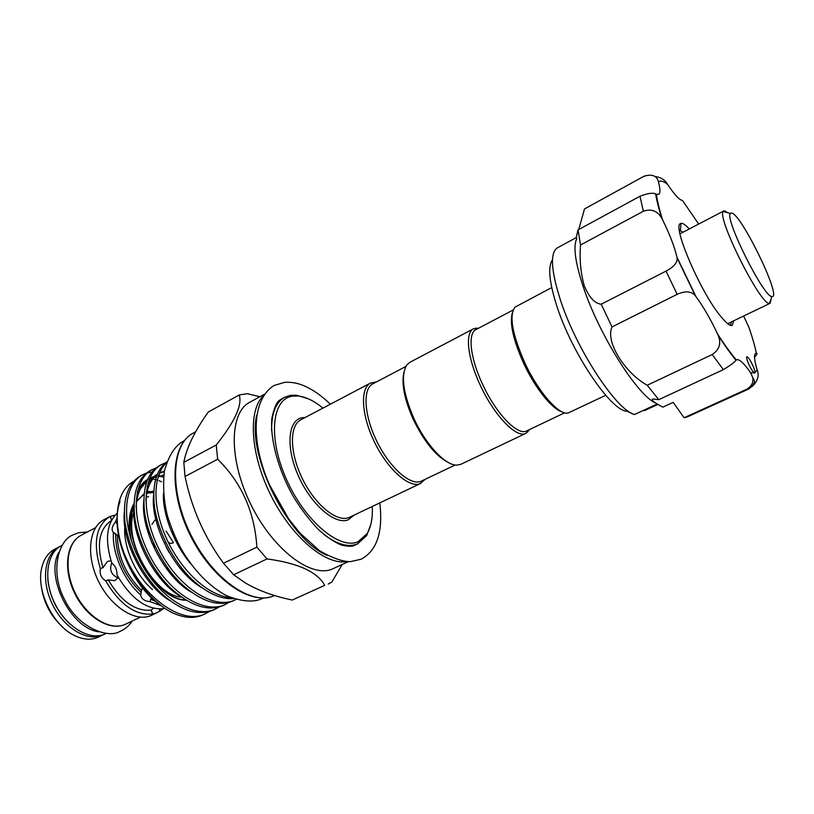 <?xml version="1.0" encoding="UTF-8"?>
<svg xmlns="http://www.w3.org/2000/svg" width="814" height="814" viewBox="0 0 814 814"><rect width="100%" height="100%" fill="white"/><g stroke="black" fill="none" stroke-linecap="round" stroke-linejoin="round"><path stroke-width="1.22" d="M58.934 552.177C44.719 576.414 70.94 628.713 98.86 631.827M62.139 545.309L61.243 545.777C46.612 553.154 43.101 579.578 54.619 603.082C65.944 626.668 89.133 640.75 104.243 634.31L106.288 633.373M111.66 520.095L110.073 516.452L103.948 519.688C88.909 527.258 85.846 555.575 98.402 581.125C110.775 606.756 135.246 622.323 150.753 615.679L160.093 611.06L159.218 609.045M109.656 516.666C95.95 525.671 92.837 542.969 100.315 568.559C99.43 573.921 101.211 578.001 105.647 580.799C119.75 604.619 135.45 615.699 152.737 614.041L156.034 613.207M115.212 515.079L110.195 516.452M62.352 626.821C50.041 615.313 42.949 601.18 41.097 584.421M54.538 549.308C48.128 552.777 43.864 558.933 41.758 567.775C35.704 591.005 53.846 627.207 76.078 636.253C83.913 639.651 91.015 640.089 97.385 637.566L102.004 635.368C86.874 641.829 63.685 627.777 52.371 604.212C40.863 580.728 44.404 554.314 59.056 546.927L54.538 549.308M148.647 496.621L146.194 497.446M134.208 511.131C122.324 538.807 153.602 595.451 181.491 597.12M125.407 525.193L124.786 526.383C123.168 546.855 135.48 575.06 152.452 589.56M117.165 517.684L115.364 522.089C112.22 526.007 111.386 529.283 112.871 531.918L113.451 532.549C111.854 552.879 123.921 580.586 140.72 594.942L141.697 589.356M117.318 513.085C106.522 523.371 104.66 539.997 111.742 562.962C115.415 565.923 117.155 569.922 116.962 574.938C131.166 599.063 146.896 610.297 164.153 608.648L164.977 608.373M140.751 595.38C141.605 599.073 144.75 601.18 150.183 601.688L161.355 605.809M118.447 577.635L114.54 580.687L108.262 579.894C121.072 601.332 135.338 611.416 151.048 610.164L152.737 614.041M105.647 580.799L108.262 579.894M111.487 520.421C99.125 528.744 96.276 544.505 102.951 567.694L100.315 568.559M102.951 567.694L107.489 561.446L111.009 560.785M118.254 577.95C111.386 575.152 109.198 570.115 111.701 562.861M151.048 610.164L153.419 608.251M152.035 598.239L150.559 599.196L150.183 601.688M118.518 535.643L117.358 535.337C117.725 556.135 125.743 574.46 141.382 590.292L140.72 594.942M141.382 590.292L142.572 588.023M175.275 577.35L177.208 579.487M117.358 535.337L113.451 532.549M117.196 523.453L115.364 522.089M154.955 520.044L151.953 524.308M185.663 599.898C155.362 599.745 120.096 536.406 134.015 506.674M136.61 501.485L144.159 494.098M146.978 492.755L149.166 492.053M153.815 492.47L146.886 493.203M134.107 503.286C129.172 511.853 127.91 523.178 130.332 537.271M561.904 411.762C552.034 409.157 535.012 387.891 523.667 363.349C513.247 340.059 509.462 323.229 512.321 312.851M605.728 395.319L568.04 413.034C558.903 415.435 538.166 391.819 524.715 362.617C512.179 334.005 508.933 315.517 514.977 307.163L551.719 287.566M564.641 412.81L526.729 430.891C517.846 436.202 495.93 413.614 482.478 384.086C470.177 358.018 467.562 333.282 475.956 329.589L513.125 310.032M529.487 429.578L525.925 433.323C516.727 438.817 494.078 415.537 480.189 385.042C467.49 358.129 464.835 332.6 473.514 328.775L478.652 328.164M525.925 433.323L460.917 464.275L456.786 465.13C445.35 465.516 425.61 444.444 413.878 418.437C403.113 393.325 400.712 375.559 406.664 365.14L409.818 362.332L473.514 328.775M449.308 463.003C436.477 456.878 424.399 442.226 413.074 419.027C404.416 399.348 401.353 383.811 403.886 372.405M256.746 415.099C246.54 455.453 288.624 539.387 327.055 555.351M346.662 561.558C325.631 565.476 291.727 537.138 271.042 495.685C250.203 454.304 247.782 410.185 263.512 395.675M322.934 408.119C314.204 400.926 305.983 396.886 298.25 396.011L292.307 396.194C271.744 399.013 267.806 438.197 286.64 479.792C305.209 521.489 339.906 550.233 358.129 541.697L367.185 533.526C371.103 526.8 372.792 517.796 372.252 506.501M370.909 524.063L366.707 535.541L357.458 543.915C348.26 547.639 336.965 544.403 323.596 534.228M271.601 430.514C271.459 413.349 275.793 402.279 284.605 397.303L290.262 395.36L296.347 395.187L308.058 398.687M147.263 491.564L150.142 491.514M239.214 394.963L208.292 412.016C195.411 430.006 187.403 446.041 184.269 460.144L183.811 462.352L185.043 476.485C191.636 508.394 204.456 537.311 223.494 563.247L233.669 574.765L245.309 582.916C258.13 590.476 273.779 596.194 292.257 600.05L324.705 585.358C317.48 571.957 298.25 563.146 267.023 558.923L256.868 547.15C254.701 512.108 241.636 482.804 217.674 459.228L216.209 445.014C234.819 421.713 242.48 405.026 239.214 394.963L247.222 393.681L259.89 396.723M333.384 568.528L332.997 568.711C312.22 578.856 273.789 550.681 251.272 505.331C228.52 460.114 229.141 412.627 249.796 402.238L264.479 394.22M342.236 564.478L331.888 582.01L328.164 584.076M161.579 481.766L158.883 480.667M157.194 480.087L153.276 479.019M166.717 462.393C152.696 475.407 151.994 507.02 167.012 539.682C182.367 572.303 208.699 595.99 231.247 597.761M233.71 598.666C221.662 599.409 208.883 593.996 195.35 582.417C173.901 564.611 154.721 526.292 153.927 499.786C153.093 481.471 157.438 468.783 166.962 461.731M165.405 462.901L161.345 464.611C142.419 474.989 140.303 513.553 159.982 551.007C178.826 587.728 213.828 609.635 234.401 600.254L236.121 599.44M235.053 599.969L232.407 601.18C218.233 606.796 201.852 601.587 183.282 585.571C163.37 568.141 145.655 532.946 144.18 507.529C142.826 486.507 147.904 472.547 159.422 465.649L161.345 464.611M155.82 468.06L151.801 469.759C132.692 480.24 130.352 518.762 149.939 556.043C168.691 592.602 203.775 614.295 224.522 604.843L228.968 602.391M225.173 604.548L222.537 605.758C207.489 611.589 190.384 605.84 171.215 588.522C152.859 571.55 136.671 539.519 134.564 515.313C132.611 493.05 137.719 478.205 149.888 470.787L151.801 469.759M150.855 470.299L154.975 468.772M151.923 472.039L147.385 472.842M146.317 473.168L142.338 474.867C123.056 485.439 120.492 523.911 139.988 561.029C158.638 597.425 193.813 618.915 214.713 609.391L219.149 606.969M215.374 609.096L212.749 610.297C196.754 616.34 178.877 609.991 159.117 591.249C140.761 571.754 129.426 549.084 125.122 523.239C122.466 499.633 127.574 483.852 140.446 475.895L142.338 474.867M133.649 481.318C127.371 484.778 122.782 490.73 119.902 499.175C115.903 511.609 116.31 526.648 121.133 544.301C134.636 591.188 179.711 626.546 204.996 613.898L209.402 611.497M205.657 613.603L202.238 615.181C195.34 618.131 187.444 618.141 178.551 615.201C155.535 607.926 129.965 576.841 121.133 544.301M455.209 464.998L420.716 481.41C410.032 485.643 389.58 467.47 376.862 441.371C364 415.333 362.535 388.858 372.812 383.842L405.83 366.473M425.244 479.293L419.993 483.719C408.964 488.146 387.82 469.434 374.664 442.48C361.385 415.578 359.89 388.227 370.523 383.038L376.444 381.939M147.069 492.378L153.877 491.086M679.385 230.23L683.017 232.224M730.545 325.417L731.318 321.947M733.679 320.808L732.224 325.386C730.26 326.241 726.78 323.636 721.794 317.572C702.858 296.703 672.272 227.482 680.199 223.677C681.918 222.456 684.94 224.226 689.275 228.968M753.662 367.419C750.803 360.887 748.534 357.305 746.835 356.695C746.306 357.132 746.662 358.964 747.903 362.21C750.752 368.752 753.031 372.344 754.741 372.985L754.751 372.985C755.28 372.537 754.914 370.685 753.662 367.419M743.63 316.025L748.819 327.106C752.34 337.149 754.853 345.858 756.359 353.225L755.758 353.357C753.754 354.507 754.222 360.012 757.152 369.861C759.452 375.773 757.681 381.41 751.841 386.772M655.697 403.072C637.627 395.635 599.511 335.541 583.577 287.8C575.203 262.708 572.954 246.296 576.831 238.563M684.086 417.745L746.509 389.367C751.749 386.263 753.774 382.193 752.604 377.157C753.713 380.199 757.559 381.817 748.717 389L686.731 417.165L684.086 417.745L673.209 402.36L662.85 407.142C654.293 402.645 650.864 399.928 652.574 398.982L658.801 399.664L647.232 385.246C624.338 372.507 605.168 341.29 612.016 326.933L601.22 304.212C594.719 303.51 589.061 297.354 584.249 285.745C580.626 272.873 579.395 259.29 580.535 244.994L578.021 229.914L576.312 237.261M578.734 229.528L584.503 208.944L643.854 176.302C651.973 173.809 656.837 175.641 658.424 181.776C660.368 189.001 660.449 193.193 658.658 194.353L656.45 194.251C657.193 200.793 659.259 209.351 662.637 219.912L661.853 218.437C657.62 210.887 651.465 208.486 643.365 211.243L639.977 196.255C647.476 193.305 652.706 192.542 655.657 193.966L656.45 194.251M576.2 237.627L556.756 248.209C550.03 253.927 551.241 271.154 560.388 299.878C576.302 349.247 616.513 410.409 634.554 414.509L657.183 404.009M657.875 404.416L644.678 410.531L643.559 410.327M632.559 413.705L626.994 411.233C611.233 411.294 572.008 353.561 556.878 306.176C549.155 282 547.7 266.554 552.492 259.819M731.623 212.973L730.331 213.482C724.45 218.793 764.193 298.077 771.967 296.54L772.262 296.54C781.694 297.059 741.116 213.767 731.623 212.973M771 299.949L770.064 303.307L769.383 303.408C760.673 305.443 716.442 217.206 723.28 211.447L724.755 210.887L727.563 212.688M647.232 385.246L712.23 354.517C719.484 349.664 721.448 343.233 718.131 335.246L717.541 333.893C710.49 318.996 703.276 306.522 695.909 296.489L695.319 295.747C691.432 291.147 685.378 290.669 677.167 294.322L666.015 271.113C673.951 266.951 677.624 262.505 677.044 257.794L676.902 257.01C674.592 246.968 669.841 234.605 662.637 219.912M658.801 399.664L723.351 369.627L712.23 354.517M612.016 326.933L677.167 294.322M601.22 304.212L666.015 271.113M578.021 229.914L639.977 196.255M580.535 244.994L643.365 211.243M752.604 377.157L750.498 372.568C743.955 363.186 739.326 358.923 736.609 359.768L735.978 360.226C734.788 362.149 730.585 365.283 723.351 369.627M654.863 176.485C660.775 177.228 664.987 179.833 667.511 184.3C674.592 194.831 679.588 200.213 682.488 200.468L682.6 200.61M754.527 357.183C757.04 354.558 757.651 353.235 756.359 353.225M186.233 600.244C155.454 600.742 119.271 535.581 134.056 505.82M136.091 501.76L144.2 493.701M146.164 492.735L146.978 492.409M131.746 541.798C128.083 525.976 128.866 513.166 134.096 503.388M160.796 605.392C130.566 585.47 109.137 531.084 119.76 502.442L119.902 499.175M324.705 585.358L292.257 600.05M216.209 445.014L183.811 462.352M185.043 476.485L217.674 459.228M256.868 547.15L223.494 563.247M233.669 574.765L267.023 558.923M169.251 552.614L166.249 547.201M166.127 531.084L173.453 542.724L171.184 543.467L168.356 542.5M165.812 542.511L165.293 542.623M150.142 534.228L147.741 531.654M135.592 522.262L134.564 521.723M168.824 587.321L168.936 586.253M168.04 570.624L167.318 567.266M144.699 512.199L143.854 511.792M182.417 585.704L182.529 584.869M148.29 528.54L146.357 526.699M134.971 518.477L134.157 518.06M160.093 611.06L162.892 608.862M171.54 589.743L171.632 588.929M171.296 574.613L170.889 572.059M186.304 558.089L185.968 556.847M100.763 635.826L101.811 635.124M164.052 582.539L163.95 580.789M166.209 584.788L166.158 583.302M154.752 547.069L151.363 541.819M47.792 579.395C49.776 597.201 57.306 612.23 70.38 624.47M124.461 624.674C109.066 631.104 85.999 616.798 74.552 593.03C62.983 569.332 66.28 542.877 81.115 535.307C66.697 542.562 63.461 569.078 75.091 592.806C86.538 616.615 109.646 630.982 124.542 624.643L140.354 617.154M184.615 587.484L184.809 586.945M274.308 595.594C251.129 606.42 212.413 579.751 190.496 535.805C168.518 491.88 170.502 445.055 193.152 433.16C171.235 444.271 168.997 491.432 191.168 535.47C213.075 579.649 252.208 606.318 274.328 595.594L274.532 595.502M370.523 383.038L300.936 419.709C289.285 425.447 289.519 452.635 302.391 478.744C315.12 504.924 336.823 522.517 348.901 517.582L420.818 483.374M354.192 515.099L348.229 519.81C335.215 525.254 311.345 504.975 298.565 476.322C285.582 447.731 287.83 420.238 302.045 417.724L305.24 417.44M748.717 389L746.509 389.367M717.541 333.893C724.419 344.597 730.677 353.276 736.324 359.93M676.902 257.01L695.909 296.489M667.511 184.3C663.451 181.166 660.419 180.321 658.424 181.776M698.677 224.064L682.488 200.468M750.498 372.568L754.741 372.985L757.152 369.861M145.869 500.671C146.744 488.461 150.539 479.741 157.255 474.511M159.381 473.107L163.97 471.123M136.05 506.98C136.783 494.383 140.588 485.337 147.456 479.822M156.522 476.485L149.583 478.388L154.416 476.231M158.516 475.396L160.134 475.264M161.864 475.244L163.695 475.345M190.812 563.868C173.993 544.179 162.566 513.797 163.4 493.772M202.238 587.901C174.369 572.71 149.369 522.751 153.785 493.742M191.249 592.124C164.062 576.872 139.896 528.622 143.875 499.959M147.141 486.314C149.634 480.677 153.052 476.628 157.397 474.155M159.351 473.178L164.275 471.672M180.342 596.286C153.856 581.003 130.515 534.442 134.056 506.166M137.291 491.961C139.784 486.182 143.223 482 147.629 479.415M158.201 476.353L163.543 476.658M169.495 600.386C143.752 585.083 121.215 540.211 124.318 512.352M155.84 601.597L150.559 599.196M153.602 504.761L154.395 504.975M141.117 592.439C124.145 575.773 115.659 556.349 115.639 534.167M120.737 631.084L119.831 631.471M119.638 631.552C108.364 638.644 78.083 628.042 64.438 599.338C49.674 571.499 58.537 540.221 72.914 534.94L78.47 532.773L87.556 531.908M121.042 630.942C125.539 628.795 129.263 625.498 132.224 621.021M360.989 559.269L350.366 561.64C342.633 561.711 332.377 558.078 319.587 550.752L299.918 533.048L288.543 518.732L269.505 484.869C251.16 443.152 250.946 399.989 274.033 385.5L284.635 382.336C291.117 381.929 297.436 383.018 303.612 385.622C312.596 389.377 321.51 395.573 330.342 404.212M355.219 544.963L354.996 545.065C352.879 546.703 348.361 546.703 341.442 545.075C334.89 542.45 327.35 537.393 318.813 529.924C309.635 520.441 301.068 509.208 293.121 496.225C278.113 469.383 270.014 439.153 271.856 418.254C274.043 408.384 276.506 402.431 279.263 400.417L281.919 398.748M361.121 559.208C376.943 550.783 383.17 532.02 379.812 502.899M262.332 598.524C253.724 602.604 241.86 601.688 226.73 595.767C209.371 586.507 194.2 570.929 181.227 549.012C175.458 538.095 170.818 526.912 167.328 515.466C163.807 501.282 162.81 486.548 164.347 471.245C168.62 455.575 175.112 445.462 183.822 440.913L184.452 440.578M262.739 598.341L263.38 598.036M95.523 527.716L81.115 535.307M115.242 580.443L114.54 580.687M152.951 614.224L151.099 609.991M134.717 522.812L135.857 523.667M117.643 535.449L112.871 531.918M528.449 430.067L527.889 431.898M195.655 431.796L193.152 433.16M284.605 397.303L281.776 398.829M730.331 213.482L723.28 211.447M771.967 296.54L769.383 303.408M723.778 210.958L679.985 233.811M770.064 303.307L727.655 323.707M718.131 335.246C724.613 345.309 730.555 353.632 735.978 360.226M695.319 295.747L677.044 257.794M655.657 193.966C656.664 200.488 658.73 208.649 661.853 218.437M680.199 223.677L680.901 224.165L680.433 230.382M348.412 561.65L333.191 568.62M357.987 543.681L354.996 545.065M136.06 507.346C136.65 496.56 139.835 489.753 140.832 488.308L147.008 480.962M149.115 479.538L152.615 477.889M154.986 477.197L156.369 476.923M158.089 476.719L159.188 476.648M160.938 476.638L163.522 476.851M259.381 397.008L256.98 395.94M298.25 396.011L296.347 395.187M367.185 533.526L366.707 535.541M477.625 328.703L475.834 328.052M110.195 516.463L111.732 519.973M184.452 587.352L184.636 586.792M124.501 624.653L125.651 624.155M103.134 634.869L104.253 634.299M170.828 530.067L174.328 535.185M181.522 549.542L182.763 552.981"/></g></svg>
